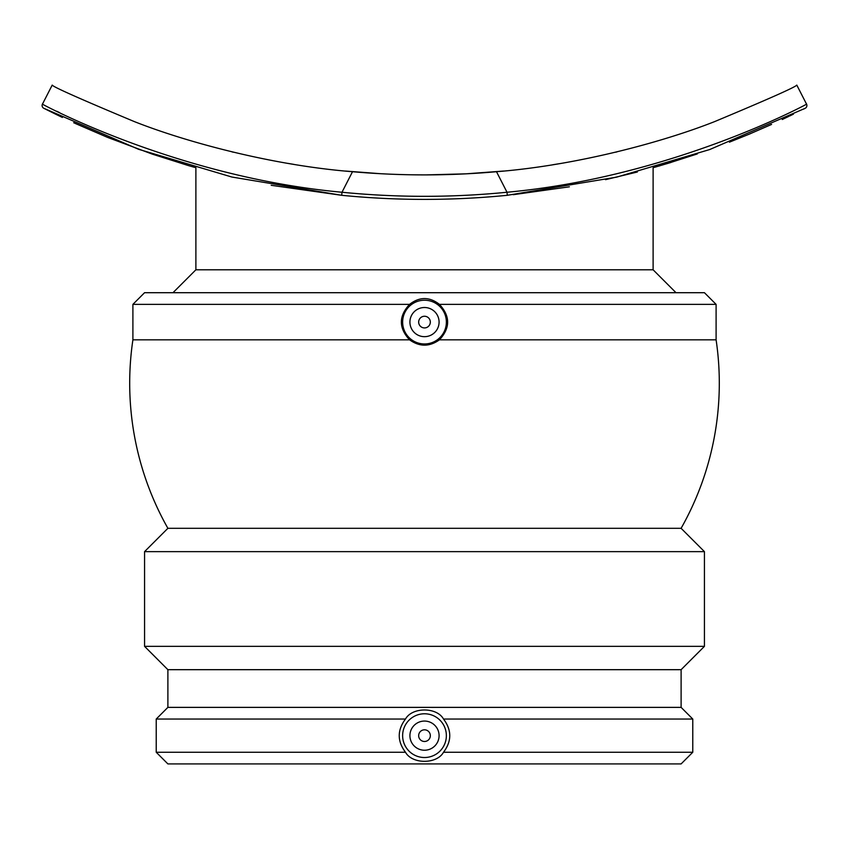 <?xml version="1.0" encoding="UTF-8"?>
<svg xmlns="http://www.w3.org/2000/svg" width="849" height="849" viewBox="0 0 849 849"><rect width="100%" height="100%" fill="white"/><g stroke="black" fill="none" stroke-linecap="round" stroke-linejoin="round"><path stroke-width="1.27" d="M418.663 322.089A5.837 5.837 0 0 1 427.418 317.038A5.837 5.837 0 0 1 427.418 327.141A5.837 5.837 0 0 1 418.663 322.089M418.663 735.648A5.837 5.837 0 0 1 427.418 730.596A5.837 5.837 0 0 1 427.418 740.699A5.837 5.837 0 0 1 418.663 735.648M409.918 735.648A14.582 14.582 0 0 1 431.791 723.019A14.582 14.582 0 0 1 431.791 748.277A14.582 14.582 0 0 1 409.918 735.648M409.918 322.089A14.582 14.582 0 0 1 431.791 309.461A14.582 14.582 0 0 1 431.791 334.718A14.582 14.582 0 0 1 409.918 322.089M424.5 757.52A21.872 21.872 0 0 1 408.029 721.257A21.872 21.872 0 0 1 444.409 726.606A21.872 21.872 0 0 1 424.5 757.52M424.5 343.962A21.872 21.872 0 0 1 410.417 305.364A21.872 21.872 0 0 1 445.046 314.597A21.872 21.872 0 0 1 424.5 343.962M405.493 752.256C397.162 741.188 397.162 730.108 405.493 719.039C412.168 706.952 436.832 706.952 443.507 719.039C451.838 730.108 451.838 741.188 443.507 752.256C436.832 764.344 412.168 764.344 405.493 752.256L156.227 752.256L167.89 763.92L681.11 763.92L692.773 752.256L443.507 752.256M409.568 339.823C398.637 328.001 398.637 316.178 409.568 304.367C419.523 296.651 429.477 296.651 439.432 304.367C450.363 316.178 450.363 328.001 439.432 339.823C429.477 346.923 419.523 346.923 409.568 339.823L132.9 339.823A294.805 294.805 0 0 0 167.985 528.481M681.015 528.481A294.805 294.805 0 0 0 716.1 339.823L439.432 339.823M704.437 551.638L681.11 528.311L167.89 528.311L144.563 551.638L144.563 646.344L704.437 646.344L704.437 551.638L144.563 551.638M426.262 174.894L465.793 173.843L503.712 171.042L468.637 173.695M558.472 163.825L555.342 164.345M615.705 152.194L616.979 151.875L615.705 152.183M380.363 173.695L345.288 171.042M293.658 164.345L288.087 163.411M233.295 152.194L232.021 151.875M424.5 174.894L425.37 174.894M552.678 164.77L559.576 163.645M670.922 162.477L653.114 167.72L653.114 269.791L195.886 269.791L172.984 292.703M439.432 304.367L716.1 304.367L704.437 292.703L144.563 292.703L132.9 304.367L132.9 339.823M409.568 304.367L132.9 304.367M704.437 646.344L681.11 669.681L167.89 669.681L144.563 646.344M681.11 669.681L681.11 707.376L167.89 707.376L156.227 719.039L156.227 752.256M681.11 707.376L692.773 719.039L443.507 719.039M405.493 719.039L156.227 719.039M805.213 108.279A3.067 3.067 0 0 0 806.55 104.14C811.676 101.7 673.957 176.974 507.012 192.245L507.309 195.302L616.671 177.133L709.69 149.551L805.213 108.279M803.579 109.107L805.223 108.269A3.067 3.067 0 0 0 806.55 104.14L796.786 85.08C796.054 86.831 768.642 99.025 714.561 121.63C662.676 142.144 576.407 165.428 496.495 171.71A816.473 816.473 0 0 1 352.505 171.71C272.593 165.428 186.324 142.144 134.439 121.63C80.358 99.025 52.946 86.831 52.214 85.08L42.45 104.14A3.067 3.067 0 0 0 43.777 108.269A3.067 3.067 0 0 1 42.45 104.14C37.314 101.7 175.043 176.974 341.988 192.245L352.505 171.71M788.583 116.493L782.247 119.497M771.582 124.421L748.531 134.45M56.787 111.261L59.642 112.63M195.886 269.791L195.886 167.72L188.351 165.555M152.353 154.136L107.823 137.485L73.704 122.723M55.503 114.116A3.067 3.067 0 0 0 55.535 114.127A3.067 3.067 0 0 1 55.503 114.116L62.401 117.438L55.503 114.116A3.067 3.067 0 0 0 55.535 114.127L44.466 108.619M43.787 108.279A3.067 3.067 0 0 1 43.777 108.269L43.787 108.279A3.067 3.067 0 0 1 43.777 108.269A3.067 3.067 0 0 1 42.45 104.14M43.777 108.269L138.652 149.318L231.894 177.038L341.691 195.302A840.966 840.966 0 0 0 507.309 195.302M789.581 116.016L793.454 114.137L789.602 115.995M750.007 133.834L729.758 142.027M697.369 153.892L666.921 163.687M637.355 172.007L605.528 179.67M569.371 186.812L513.252 194.686M658.994 166.033L696.116 154.316M729.408 142.165L750.452 133.654M152.395 154.147L188.68 165.651M496.495 171.71L507.012 192.245A837.899 837.899 0 0 1 341.988 192.245L341.691 195.302L271.213 185.305M188.117 165.481L152.258 154.104M107.738 137.453L75.55 123.572M796.786 85.08L806.55 104.14A3.067 3.067 0 0 1 805.223 108.269L805.149 108.311M653.114 269.791L676.016 292.703M716.1 304.367L716.1 339.823M167.89 669.681L167.89 707.376M692.773 719.039L692.773 752.256"/></g></svg>
